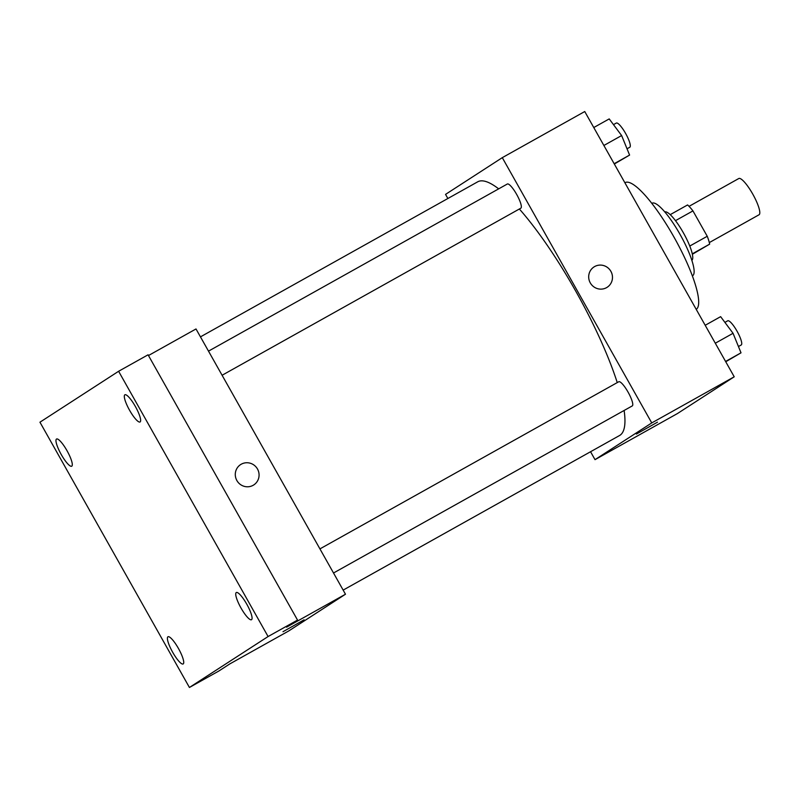 <?xml version="1.0" encoding="UTF-8"?>
<svg xmlns="http://www.w3.org/2000/svg" width="799" height="799" viewBox="0 0 799 799"><rect width="100%" height="100%" fill="white"/><g stroke="black" fill="none" stroke-linecap="round" stroke-linejoin="round"><path stroke-width="1.2" d="M709.312 242.586L759.05 214.771A20.764 4.604 -119.2 0 0 752.928 194.397A20.764 4.604 -119.2 0 0 738.785 178.527L689.048 206.342M675.485 220.664L692.943 210.896A26.796 5.933 -119.2 0 0 687.579 204.944L670.221 214.651M692.943 210.896L707.245 236.274A26.796 5.933 -119.2 0 1 709.662 244.134L692.373 254.272M692.284 253.852L709.662 244.134M664.818 211.965A27.685 6.132 60.8 0 1 683.584 233.188A27.685 6.132 60.8 0 1 691.844 260.284M689.777 246.042L707.245 236.274M651.824 203.375L652.074 203.236A41.528 9.198 60.8 0 1 680.229 234.726A41.528 9.198 60.8 0 1 692.723 275.645A41.528 9.198 60.8 0 1 692.613 275.715L692.363 275.855M696.229 309.363A72.669 16.1 60.8 0 1 696.219 309.373A72.669 16.1 60.8 0 0 674.356 237.752A72.669 16.1 60.8 0 0 625.088 182.641L624.878 182.761M447.869 198.502L445.542 194.387L502.291 157.653L584.748 111.53L734.221 376.798L677.482 413.532L595.015 459.655L590.561 451.735M502.291 157.653L651.754 422.921L734.221 376.798M651.754 422.921L595.015 459.655M657.497 422.162L636.394 434.057M343.151 590.111L619.595 435.495A145.338 32.2 -119.2 0 0 624.119 410.476M617.247 382.601A145.338 32.2 -119.2 0 0 519.37 208.998M498.666 188.854A145.338 32.2 -119.2 0 0 477.712 181.812L200.459 336.868M222.092 375.26L520.848 208.169A13.843 3.066 -119.2 0 0 516.763 194.596A13.843 3.066 -119.2 0 0 507.335 184.01L208.499 351.141M333.513 573.003L632.269 405.912A13.843 3.066 -119.2 0 0 628.194 392.339A13.843 3.066 -119.2 0 0 618.756 381.752L319.93 548.893M593.997 266.946A12.115 11.805 -122.9 0 1 610.885 271.35A12.115 11.805 -122.9 0 1 607.16 287.28A12.115 11.805 -122.9 0 1 590.671 283.525A12.115 11.805 -122.9 0 1 593.997 266.946A12.115 11.805 -122.9 0 1 610.895 271.34A12.115 11.805 -122.9 0 1 607.16 287.28M345.478 594.226L288.729 630.96L229.832 663.899L218.876 671L189.423 687.47L39.95 422.202L118.612 371.275L148.065 354.806L297.538 620.074L286.571 627.165L345.478 594.226L196.005 328.958L148.474 355.535M118.612 371.275L268.084 636.543L297.538 620.074M268.084 636.543L189.423 687.47M304.089 619.824L282.996 631.709M240.599 464.599A12.115 11.805 -122.9 0 1 257.488 469.003A12.115 11.805 -122.9 0 1 253.762 484.933A12.115 11.805 -122.9 0 1 237.263 481.188A12.115 11.805 -122.9 0 1 240.599 464.599A12.115 11.805 -122.9 0 1 257.488 469.003A12.115 11.805 -122.9 0 1 253.762 484.933M140.125 421.942A15.571 3.446 60.8 0 1 140.075 421.972A15.571 3.446 60.8 0 1 129.518 410.157A15.571 3.446 60.8 0 1 124.834 394.816A15.571 3.446 60.8 0 1 124.874 394.786A15.571 3.446 60.8 0 1 135.43 406.601A15.571 3.446 60.8 0 1 140.125 421.942M71.78 466.187A15.571 3.446 60.8 0 1 71.73 466.207A15.571 3.446 60.8 0 1 61.173 454.401A15.571 3.446 60.8 0 1 56.489 439.06A15.571 3.446 60.8 0 1 56.529 439.031A15.571 3.446 60.8 0 1 67.086 450.836A15.571 3.446 60.8 0 1 71.78 466.187M183.201 663.929A15.571 3.446 60.8 0 1 183.161 663.959A15.571 3.446 60.8 0 1 172.604 652.144A15.571 3.446 60.8 0 1 167.91 636.803A15.571 3.446 60.8 0 1 167.95 636.773A15.571 3.446 60.8 0 1 178.517 648.588A15.571 3.446 60.8 0 1 183.201 663.929M251.545 619.684A15.571 3.446 60.8 0 1 251.505 619.714A15.571 3.446 60.8 0 1 240.948 607.909A15.571 3.446 60.8 0 1 236.254 592.558A15.571 3.446 60.8 0 1 236.304 592.528A15.571 3.446 60.8 0 1 246.861 604.344A15.571 3.446 60.8 0 1 251.545 619.684M593.767 127.54L609.208 118.911L621.632 135.55L629.592 155.076L614.321 164.015M603.874 145.478L621.632 135.55M614.151 163.715L629.592 155.076M627.025 148.784L629.812 147.226A13.843 3.066 -119.2 0 0 625.727 133.653A13.843 3.066 -119.2 0 0 616.299 123.066L613.482 124.634M705.197 325.283L720.628 316.654L733.053 333.293L741.013 352.828L725.742 361.757M715.295 343.22L733.053 333.293M725.572 361.458L741.013 352.828M738.446 346.526L741.232 344.968A13.843 3.066 -119.2 0 0 737.157 331.395A13.843 3.066 -119.2 0 0 727.719 320.808L724.913 322.387"/></g></svg>
